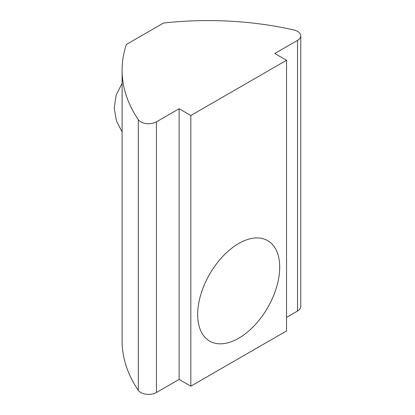 <?xml version="1.0" encoding="UTF-8"?>
<svg xmlns="http://www.w3.org/2000/svg" width="415" height="415" viewBox="0 0 415 415"><rect width="100%" height="100%" fill="white"/><g stroke="black" fill="none" stroke-linecap="round" stroke-linejoin="round"><path stroke-width="0.62" d="M238.687 243.517A58.012 33.491 -60 0 1 267.691 240.643A58.012 33.491 -60 0 1 276.582 287.128A58.012 33.491 -60 0 1 238.687 338.246A58.012 33.491 -60 0 1 209.684 341.12A58.012 33.491 -60 0 1 200.793 294.634A58.012 33.491 -60 0 1 238.687 243.517M286.542 60.258L274.823 53.494L297.524 40.39A11.049 6.381 0 0 0 300.761 35.877A11.049 6.381 0 0 0 297.524 31.364A11.049 6.381 0 0 0 293.742 29.937A234.802 135.56 180 0 0 163.484 23.043L126.373 44.472A234.802 135.56 180 0 0 122.109 70.192L122.109 340.85A234.802 135.56 0 0 0 138.309 390.333A11.049 6.381 0 0 0 156.413 392.517L156.413 121.86L179.109 108.751L190.833 115.52L286.542 60.258L286.542 330.916L190.833 386.178L190.833 115.52M138.309 390.333L138.309 119.676A234.802 135.56 180 0 1 122.109 70.192M156.413 392.517L179.109 379.409L190.833 386.178M297.524 40.39L297.524 311.048A11.049 6.381 0 0 0 300.761 306.535L300.761 35.877M297.524 311.048L286.542 317.387M138.309 119.676A11.049 6.381 0 0 0 156.413 121.86M179.109 379.409L179.109 108.751M122.109 131.923L116.433 120.936L114.239 108.258L116.138 95.217L122.109 83.327"/></g></svg>
